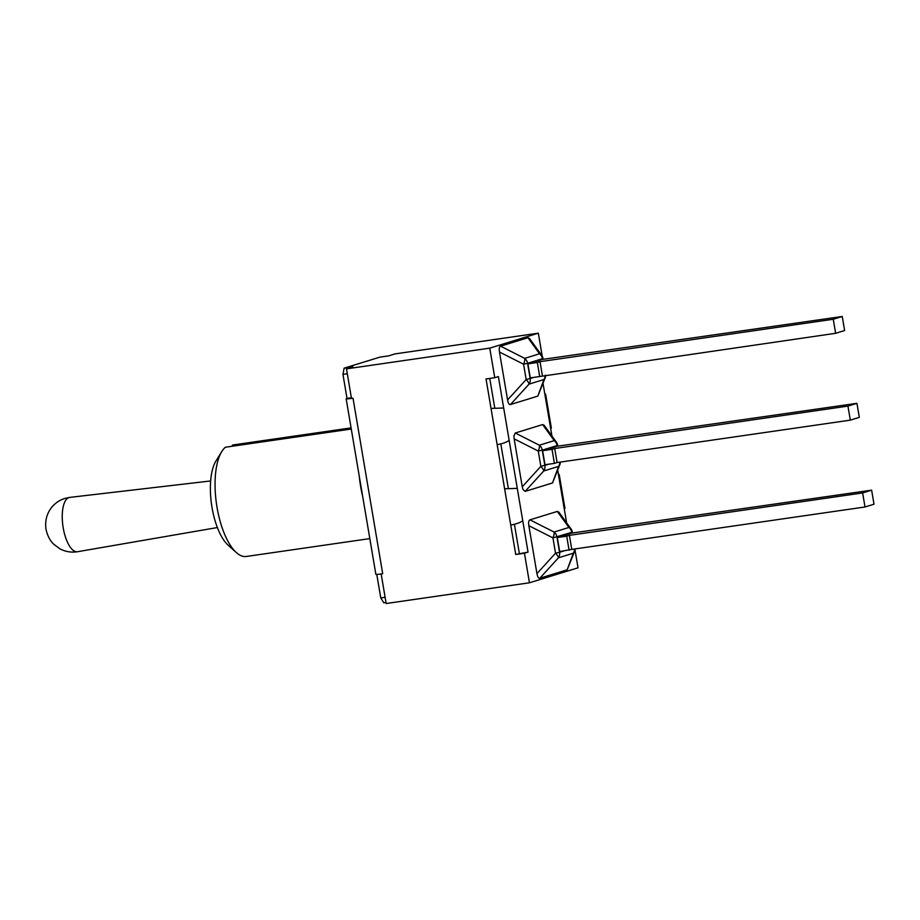 <?xml version="1.0" encoding="UTF-8"?>
<svg xmlns="http://www.w3.org/2000/svg" width="920" height="920" viewBox="0 0 920 920"><rect width="100%" height="100%" fill="white"/><g stroke="black" fill="none" stroke-linecap="round" stroke-linejoin="round"><path stroke-width="1.38" d="M524.446 553.23L515.729 554.484L510.749 525.033C516.235 524.078 520.237 522.64 522.744 520.708L528.057 552.115L524.446 553.23L529.448 582.785L578.024 567.824L574.977 549.849M529.448 582.785L386.17 603.52L381.167 573.953L382.709 573.735A11.258 0.632 170.4 0 1 381.213 573.942L381.167 573.953M528.057 552.115L515.729 554.484M542.225 356.19L538.338 333.178L489.762 348.139L346.483 368.862L351.474 398.429A11.258 0.632 170.4 0 1 346.161 398.774A11.258 0.632 170.4 0 1 347.001 398.383L342.941 374.359L347.3 373.727M382.709 573.735L353.016 398.21L351.474 398.429M489.762 348.139L494.764 377.706L486.047 378.959L497.156 444.659C502.642 443.704 506.632 442.267 509.151 440.335L517.281 488.37L504.62 488.796L497.156 444.659M538.338 333.178L395.048 353.901L388.677 355.867L379.96 357.121L344.126 368.161L342.941 374.359M344.126 368.161L352.854 366.907L346.483 368.862M559.923 464.45L552.506 482.954L525.147 491.383L523.02 489.589L522.261 486.784L514.153 438.851L513.935 435.873L515.269 433.009L542.639 424.568L544.191 425.316L556.37 442.152A7.51 5.428 144.1 0 0 554.242 440.622L539.373 445.211A7.51 2.53 116.8 0 1 538.257 451.053L540.845 466.359A7.51 2.047 42.3 0 1 543.731 470.971L558.589 466.394A7.51 5.923 20.2 0 0 559.923 464.45A7.51 7.51 0 0 0 560.384 462.081M558.325 473.811L559.222 474.536L558.624 475.628L557.738 470.384M551.931 436.011L550.505 427.593L551.344 428.018L550.666 428.582M494.764 377.706L498.375 376.591L503.688 407.997L491.027 408.422M500.825 443.923L508.346 488.37M489.75 378.43L494.753 407.997M514.418 524.297L519.34 553.38M566.616 522.847L564.098 507.966L564.949 508.392L564.259 508.955M544.721 393.438L545.617 394.162L545.031 395.255L543.053 383.548M346.161 398.774L375.854 574.298A11.258 0.632 -9.6 0 0 381.213 573.942M351.359 397.75L347.001 398.383M385.112 597.298L380.753 597.919L383.812 602.818L385.997 602.496M376.774 574.39L380.753 597.919M369.817 538.602L246.318 556.473A56.304 21.999 -98.2 0 1 236.314 552.54A56.304 21.999 -98.2 0 1 216.487 503.895A56.304 21.999 -98.2 0 1 221.72 451.628A56.304 21.999 -98.2 0 1 225.411 447.235L351.279 429.03M351.084 427.88L232.633 445.015L231.782 446.315M362.652 496.259A56.304 21.999 -98.2 0 1 359.317 476.56M221.72 451.628L215.924 461.046A46.92 18.331 81.8 0 0 211.565 504.608A46.92 18.331 81.8 0 0 228.091 545.146L236.314 552.54M545.238 377.614L537.82 396.117L510.462 404.547C509.151 404.811 508.197 403.27 507.575 399.947L499.468 352.015C498.95 348.645 499.33 346.702 500.583 346.161L527.942 337.732L529.506 338.479L541.684 355.315A7.51 5.428 144.1 0 0 539.545 353.786L524.688 358.363A7.51 2.53 116.8 0 1 523.572 364.216L526.159 379.523A7.51 2.047 42.3 0 1 529.046 384.134L543.904 379.546A7.51 5.923 20.2 0 0 545.238 377.614A7.51 7.51 0 0 0 545.686 375.245M574.609 551.287L567.191 569.79L539.833 578.231C538.534 578.484 537.567 576.943 536.947 573.62L528.839 525.688C528.333 522.318 528.701 520.375 529.966 519.846L557.324 511.416L558.889 512.153L571.055 528.988A7.51 5.428 144.1 0 0 568.928 527.471L554.07 532.047A7.51 2.53 116.8 0 1 552.943 537.889L555.542 553.196A7.51 2.047 42.3 0 1 558.428 557.808L573.286 553.23A7.51 5.923 20.2 0 0 574.609 551.287A7.51 7.51 0 0 0 575.069 548.918M844.629 330.522L835.636 333.293L833.255 319.251L842.248 316.48L844.629 330.522M842.248 316.48L542.305 359.433L527.93 363.86L530.299 377.901L835.636 333.293M539.707 376.544L537.337 362.503L540.017 361.675L833.255 319.251M527.93 363.86L537.337 362.503M542.397 375.716L540.017 361.675M856.934 403.328L556.991 446.269L542.616 450.697L544.985 464.738L554.392 463.381L557.083 462.553L554.714 448.511L847.941 406.099L856.934 403.328L859.314 417.369L850.321 420.141L847.941 406.099M554.392 463.381L552.023 449.339L554.714 448.511M542.616 450.697L552.023 449.339M557.083 462.553L850.321 420.141M871.619 490.164L571.676 533.106L557.301 537.544L559.682 551.586L571.768 549.389L569.399 535.348L862.638 492.936L871.619 490.164L874 504.206L865.007 506.977L862.638 492.936M569.077 550.217L566.708 536.176L569.399 535.348M557.301 537.544L566.708 536.176M571.768 549.389L865.007 506.977M77.59 551.712A27.439 10.718 -98.2 0 1 63.192 527.758A27.439 10.718 -98.2 0 1 69.736 497.398L64.722 498.467C58.627 500.48 53.831 504.068 50.312 509.208C46.425 515.004 44.976 521.686 46 529.23C47.437 535.797 50.082 540.856 53.958 544.398L59.8 548.734C65.389 551.735 71.323 552.724 77.59 551.712L217.384 527.551M504.62 488.796L510.749 525.033M522.744 520.708L517.281 488.37M558.624 475.628L564.098 507.966M545.031 395.255L550.505 427.593M509.151 440.335L503.688 407.997M510.462 404.547L529.046 384.134A7.51 6.9 -107.1 0 0 530.161 378.614L527.574 363.308L542.432 358.719L542.547 359.398M545.134 375.314A7.51 6.9 72.9 0 1 543.904 379.546L537.82 396.117M499.468 352.015L523.572 364.216L527.574 363.308A7.51 6.9 -107.1 0 0 524.688 358.363L500.583 346.161M534.382 377.315L526.159 379.523L507.575 399.947M527.942 337.732L539.545 353.786A7.51 6.9 72.9 0 1 542.432 358.719L543.145 359.317M525.147 491.383L543.731 470.971A7.51 6.9 -107.1 0 0 544.858 465.451L542.259 450.144L557.129 445.567L557.232 446.234M559.832 462.162A7.51 6.9 72.9 0 1 558.589 466.394L552.506 482.954M514.153 438.851L538.257 451.053L542.259 450.144A7.51 6.9 -107.1 0 0 539.373 445.211L515.269 433.009M549.067 464.151L540.845 466.359L522.261 486.784M542.639 424.568L554.242 440.622A7.51 6.9 72.9 0 1 557.129 445.567L557.83 446.154M557.324 511.416L568.928 527.471A7.51 6.9 72.9 0 1 571.814 532.404L571.929 533.071M563.753 550.988L559.544 552.287L556.957 536.981A7.51 6.9 -107.1 0 0 554.07 532.047L529.966 519.846M528.839 525.688L552.943 537.889L572.378 532.139L572.516 532.99M539.833 578.231L558.428 557.808A7.51 6.9 -107.1 0 0 559.544 552.287L555.542 553.196L536.947 573.62M574.517 548.998A7.51 6.9 72.9 0 1 573.286 553.23L567.191 569.79M210.645 480.953L69.736 497.398M564.949 508.392L559.222 474.536M551.344 428.018L545.617 394.162M542.995 358.466A7.51 7.51 0 0 0 541.684 355.315M557.692 445.303A7.51 7.51 0 0 0 556.37 442.152M572.378 532.139A7.51 7.51 0 0 0 571.055 528.988"/></g></svg>
